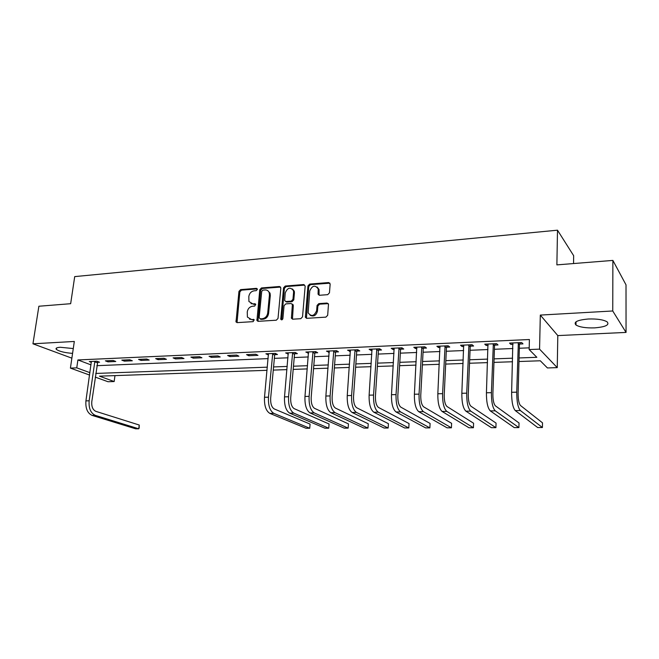 <?xml version="1.0" encoding="UTF-8"?>
<svg xmlns="http://www.w3.org/2000/svg" width="659" height="659" viewBox="0 0 659 659"><rect width="100%" height="100%" fill="white"/><g stroke="black" fill="none" stroke-linecap="round" stroke-linejoin="round"><path stroke-width="0.99" d="M257.372 289.416L256.433 288.345L240.609 289.614L238.962 291.36L236.021 321.946L237.182 322.63L253.122 321.641L254.217 319.821L251.285 319.426L247.405 317.078L247.257 311.888C247.875 308.643 249.654 306.756 252.603 306.229L254.671 306.081L255.774 304.293L254.901 303.75L252.834 303.898L248.929 301.509L248.822 296.468C249.431 293.247 251.203 291.36 254.143 290.817L256.211 290.652L257.372 289.416M588.273 319.005C577.35 320.019 573.256 322.029 575.991 325.027C579.706 327.185 585.909 328.133 594.599 327.877C605.621 326.938 609.789 324.92 607.096 321.823C603.323 319.664 597.046 318.725 588.273 319.005M73.281 348.562L60.282 347.268C56.658 347.524 55.356 348.232 56.377 349.41C59.294 351.436 64.697 352.763 72.572 353.381M327.696 294.672L329.459 292.827L330.151 284.144L328.66 282.554L309.689 284.078L307.951 285.899L305.372 317.292L306.773 318.322L325.9 317.136L327.68 315.282L328.495 304.203L327.029 303.049L318.816 303.618L317.061 305.455L316.625 310.686C314.178 316.213 311.353 316.921 308.14 312.811L309.738 290.957C312.267 285.388 315.101 284.721 318.231 288.963L318.066 294.186L319.508 295.273L327.696 294.672M612.878 260.412L626.009 284.836L626.05 332.416L612.746 310.982L612.878 260.412L556.88 264.885L557.498 230.189L74.706 276.607L70.661 303.7L38.881 306.237L32.95 343.8L74.319 341.461L70.414 368.109L76.757 367.854L77.902 359.946L529.399 339.525L529.152 349.558L539.564 349.138L557.25 367.631L547.415 367.944L540.298 360.778L518.971 361.519M612.746 310.982L540.314 315.084L539.564 349.138M280.841 288.049L279.457 286.5L261.45 287.942L259.778 289.713L256.936 320.554L258.171 321.328L276.31 320.208L278.024 318.404L280.841 288.049M285.256 286.031L303.733 284.556L305.175 286.121L302.522 316.864L300.776 318.692L292.761 319.187L291.402 318.239L292.382 304.466L291.031 303.519L285.784 303.89L284.07 305.694L282.884 318.61C282.316 319.986 281.607 320.2 280.759 319.253L283.551 287.835L285.256 286.031L286.097 286.591L304.557 285.116L303.733 284.556M32.95 343.8L71.872 358.166M77.902 359.946L91.016 364.888M96.824 365.679L268.164 358.611M274.366 358.356L287.999 357.796M294.227 357.54L308.272 356.956M314.524 356.7L328.998 356.107M335.274 355.844L350.184 355.226M356.486 354.97L371.849 354.336M378.175 354.072L394.016 353.422M400.359 353.158L416.694 352.483M423.053 352.227L439.899 351.527M446.283 351.263L463.656 350.547M470.056 350.283L487.981 349.542M494.407 349.278L512.9 348.52M519.341 348.249L529.193 347.845M97.45 362.302L99.542 362.211L96.964 361.214L89.27 361.552L91.379 362.359M107.944 361.849L115.77 361.503L113.224 360.498L105.382 360.844L107.944 361.849L108.092 360.728M124.337 361.132L132.319 360.786L129.815 359.773L121.808 360.119L124.337 361.132L124.485 360.003M141.059 360.415L149.198 360.061L146.726 359.031L138.563 359.386L141.059 360.415L141.207 359.27M158.111 359.674L166.422 359.312L163.984 358.265L155.656 358.636L158.111 359.674L158.251 358.521M175.508 358.924L183.985 358.554L181.596 357.499L173.095 357.87L175.508 358.924L175.648 357.755M193.268 358.15L201.918 357.779L199.57 356.708L190.896 357.087L193.268 358.15L193.4 356.98M211.382 357.367L220.213 356.989L217.915 355.901L209.06 356.288L211.382 357.367L211.514 356.181M229.884 356.568L238.896 356.181L236.647 355.077L227.61 355.473L229.884 356.568L230.007 355.366M248.773 355.753L257.982 355.349L255.774 354.237L246.54 354.641L248.773 355.753L248.888 354.542M274.902 354.616L277.464 354.509L275.314 353.381L265.882 353.792L268.51 354.896M294.754 353.759L297.374 353.644L295.281 352.499L285.644 352.927L288.337 354.04M315.035 352.886L317.712 352.763L315.686 351.601L305.834 352.038L308.593 353.158M335.769 351.988L338.512 351.865L336.543 350.687L326.469 351.132L329.302 352.268M356.964 351.066L359.765 350.95L357.862 349.748L347.573 350.201L350.464 351.346M378.637 350.127L381.503 350.003L379.675 348.792L369.139 349.254L371.009 350.464L372.113 350.415M400.804 349.171L403.736 349.048L401.982 347.812L391.207 348.281L393.003 349.509L394.255 349.451M423.49 348.191L426.488 348.059L424.808 346.807L413.786 347.293L415.499 348.537L416.916 348.471M446.695 347.186L449.767 347.054L448.169 345.786L436.884 346.28L438.523 347.54L440.097 347.474M470.452 346.156L473.599 346.024L472.083 344.731L460.534 345.242L462.091 346.519L463.829 346.445M494.777 345.102L497.998 344.962L496.573 343.652L484.744 344.171L486.21 345.473L488.138 345.39M519.696 344.023L522.991 343.883L521.664 342.556L509.547 343.084L510.914 344.41L513.023 344.311M573.552 263.551L573.659 255.7L557.498 230.189M540.314 315.084L557.802 335.588L626.05 332.416M557.802 335.588L557.25 367.631M114.963 375.622L114.172 381.536L108.01 381.734L95.225 377.096M519.07 357.952L536.846 357.302L529.152 349.558M95.736 373.447L267.348 367.17M273.567 366.939L287.233 366.437M293.469 366.215L307.539 365.696M313.808 365.465L328.306 364.938M334.599 364.707L349.534 364.155M355.852 363.925L371.248 363.364M377.582 363.134L393.456 362.549M399.815 362.318L416.183 361.717M422.559 361.486L439.446 360.868M445.838 360.638L463.252 359.995M469.669 359.765L487.644 359.106M494.077 358.867L512.62 358.191M76.757 367.854L89.921 372.664M89.583 375.053L70.414 368.109M267.052 370.309L99.468 376.157L114.172 381.536M512.513 361.75L493.953 362.392M487.512 362.623L469.529 363.249M463.112 363.471L445.682 364.081M439.273 364.303L422.378 364.888M416.002 365.111L399.618 365.687M393.258 365.91L377.368 366.462M371.025 366.684L355.613 367.22M349.295 367.442L334.344 367.961M328.05 368.183L313.544 368.686M307.275 368.908L293.189 369.402M286.945 369.617L273.279 370.094M268.056 354.913L268.172 353.694M287.761 354.064L287.876 352.829M307.893 353.191L308 351.939M328.47 352.301L328.569 351.041M349.501 351.395L349.599 350.11M371.009 350.464L371.091 349.171M393.003 349.509L393.077 348.199M415.499 348.537L415.574 347.211M438.523 347.54L438.589 346.206M462.091 346.519L462.148 345.168M486.21 345.473L486.26 344.105M510.914 344.41L510.964 343.026M250.988 303.61L252.834 303.898M255.766 304.277L253.715 304.425M249.539 319.154L251.285 319.426M253.361 319.294L254.193 319.763L252.166 319.92M256.433 288.345L257.307 288.889L241.499 290.149L239.851 291.904L237.034 322.63M280.627 287.069L262.315 288.485L260.643 290.257L257.966 321.328M262.883 290.125L261.714 291.369L259.127 317.753L260.956 319.368L260.083 318.865L262.29 318.725C265.289 318.206 267.101 316.304 267.711 313.017L269.449 294.902L269.185 292.621C268.427 290.776 267.06 289.886 265.083 289.952L262.883 290.125M267.966 290.841L270.042 293.164L270.305 295.446L268.575 313.527C267.966 316.814 266.162 318.717 263.163 319.228L260.956 319.368M292.192 304.071L293.288 305.644L292.456 319.17M286.097 286.591L284.391 288.387L281.665 319.87M293.593 292.275L293.444 290.635C290.306 286.805 287.563 287.563 285.24 292.909L284.663 300.611L285.998 301.525L291.237 301.147L292.958 299.334L293.593 292.275L294.425 292.818L294.276 291.187L292.431 288.947M285.685 301.509L286.846 302.061L285.998 301.525M294.425 292.818L293.799 299.878L292.077 301.682L286.846 302.061M317.16 287.003L319.038 289.523L319.08 295.24M310.142 315.274C313.692 316.913 316.131 315.562 317.44 311.213L316.625 310.686M328.264 303.634L319.623 304.161L317.869 305.998L317.44 311.213M329.928 283.172L310.496 284.647L308.766 286.467L306.427 318.297M91.354 361.462L85.925 400.87L89.154 400.804L94.863 361.305M97.796 361.536L91.79 401.669C91.428 406.652 92.795 409.882 95.885 411.364L139.23 425.022L139.156 428.045L138.752 428.803L95.333 415.376C90.678 413.168 88.619 408.316 89.154 400.804M139.23 425.022L138.752 428.803L135.647 428.811L92.12 415.409C87.449 413.209 85.39 408.366 85.925 400.87M97.227 362.771L94.641 361.775M268.444 353.677L264.506 397.262L268.477 397.179L272.744 353.488M275.429 353.438L274.663 355.135L270.676 398.151C270.445 403.67 271.615 407.254 274.202 408.909L310.084 424.099L309.738 428.259L273.798 413.35C269.902 410.895 268.131 405.507 268.477 397.179M309.738 428.259L305.982 428.276L269.852 413.391C265.939 410.944 264.16 405.565 264.506 397.262M274.663 355.135L272.505 354.015M288.255 352.812L284.515 396.858L288.568 396.776L292.654 352.614M295.306 352.516L294.515 354.287L290.71 397.756C290.495 403.333 291.649 406.965 294.161 408.638L329.072 424.001L328.75 428.202L293.774 413.119C289.985 410.639 288.247 405.186 288.568 396.776M328.75 428.202L324.92 428.21L289.746 413.168C285.932 410.689 284.194 405.252 284.515 396.858M294.515 354.287L292.415 353.142M308.503 351.922L304.969 396.446L309.112 396.364L313 351.725M315.603 351.609L314.796 353.413L311.188 397.352C310.99 402.995 312.119 406.661 314.565 408.358L348.446 423.894L348.141 428.136L314.195 412.888C310.513 410.376 308.816 404.865 309.112 396.364M348.141 428.136L344.237 428.152L310.076 412.938C306.369 410.433 304.664 404.931 304.969 396.446M314.796 353.413L312.761 352.252M329.203 351.008L325.875 396.026L330.11 395.935L333.792 350.81M336.345 350.695L335.53 352.524L332.128 396.94C331.947 402.649 333.042 406.356 335.415 408.069L368.224 423.786L367.944 428.078L335.069 412.658C331.493 410.112 329.846 404.535 330.11 395.935M367.944 428.078L363.949 428.086L330.859 412.699C327.259 410.162 325.604 404.601 325.875 396.026M335.53 352.524L333.553 351.346M350.357 350.077L347.252 395.589L351.585 395.507L355.053 349.871M357.549 349.764L356.725 351.609L353.537 396.52C353.372 402.287 354.443 406.043 356.733 407.773L388.423 423.679L388.151 428.012L356.412 412.41C352.952 409.84 351.346 404.206 351.585 395.507M388.151 428.012L384.082 428.029L352.104 412.46C348.627 409.89 347.005 404.272 347.252 395.589M356.725 351.609L354.814 350.415M371.997 349.13L369.122 395.153L373.554 395.062L376.8 348.916M379.222 348.809L378.398 350.679L375.432 396.092C375.292 401.924 376.33 405.722 378.538 407.476L409.041 423.564L408.794 427.946L378.233 412.163C374.905 409.56 373.348 403.86 373.554 395.062M408.794 427.946L404.634 427.963L373.834 412.213C370.473 409.618 368.908 403.926 369.122 395.153M378.398 350.679L376.553 349.468M394.123 348.158L391.495 394.7L396.034 394.609L399.041 347.944M401.397 347.837L400.557 349.723L397.838 395.647C397.715 401.553 398.72 405.392 400.845 407.163L430.096 423.449L429.874 427.88L400.565 411.908C397.369 409.272 395.861 403.506 396.034 394.609M429.874 427.88L425.623 427.897L396.059 411.966C392.83 409.33 391.314 403.58 391.495 394.7M400.557 349.723L398.794 348.496M416.768 347.161L414.396 394.23L419.042 394.14L421.793 346.939M424.083 346.84L423.243 348.751L420.763 395.202C420.664 401.174 421.636 405.054 423.663 406.85L451.613 423.333L451.407 427.815L423.416 411.653C420.351 408.984 418.893 403.143 419.042 394.14M451.407 427.815L447.066 427.823L418.803 411.702C415.714 409.041 414.247 403.217 414.396 394.23M423.243 348.751L421.546 347.507M439.94 346.14L437.84 393.761L442.593 393.662L445.089 345.917M447.296 345.818L446.448 347.754L444.232 394.741C444.158 400.779 445.089 404.708 447.024 406.529L473.59 423.218L473.417 427.74L446.802 411.389C443.886 408.679 442.486 402.773 442.593 393.662M473.417 427.74L468.977 427.757L442.082 411.438C439.133 408.745 437.724 402.847 437.84 393.761M446.448 347.754L444.833 346.486M463.664 345.102L461.844 393.275L466.712 393.176L468.928 344.871M471.061 344.772L470.205 346.733L468.269 394.263C468.211 400.375 469.109 404.354 470.938 406.199L496.054 423.094L495.906 427.666L470.74 411.117C467.981 408.374 466.638 402.394 466.712 393.176M495.906 427.666L491.367 427.683L465.905 411.167C463.112 408.44 461.761 402.476 461.844 393.275M470.205 346.733L468.681 345.448M487.948 344.031L486.433 392.78L491.416 392.682L493.344 343.8M495.387 343.71L494.53 345.687L492.883 393.785C492.85 399.972 493.706 404 495.428 405.862L519.028 422.971L518.897 427.6L495.263 410.837C492.66 408.061 491.383 402.006 491.416 392.682M518.897 427.6L514.259 427.609L490.312 410.895C487.676 408.127 486.383 402.089 486.433 392.78M494.53 345.687L493.089 344.377M512.826 342.944L511.623 392.27L516.73 392.171L518.353 342.696M520.305 342.614L519.44 344.616L518.098 393.291C518.098 399.552 518.905 403.629 520.511 405.516L542.514 422.847L542.415 427.526L520.379 410.549C517.949 407.74 516.738 401.611 516.73 392.171M542.415 427.526L537.67 427.534L515.305 410.606C512.842 407.806 511.615 401.693 511.623 392.27M519.44 344.616L518.098 343.29M255.758 304.26L254.901 303.75M236.77 321.551L235.873 321.057M239.851 291.904L238.962 291.36M241.499 290.149L240.609 289.614M257.702 320.241L256.821 319.739M260.643 290.257L259.778 289.713M262.315 288.485L261.45 287.942M280.306 287.052L279.457 286.5M263.163 319.228L262.29 318.725M268.575 313.527L267.711 313.017M270.305 295.446L269.449 294.902M292.176 318.083L291.336 317.572M293.288 305.644L292.448 305.109M281.558 319.261L280.701 318.75M284.391 288.387L283.551 287.835M292.077 301.682L291.237 301.147M293.799 299.878L292.958 299.334M318.841 294.235L318.033 293.675M319.113 290.858L318.313 290.298M317.869 305.998L317.061 305.455M319.623 304.161L318.816 303.618M327.82 303.601L327.029 303.049M306.147 317.21L305.315 316.691M308.766 286.467L307.951 285.899M310.496 284.647L309.689 284.078M329.451 283.131L328.66 282.554M92.12 415.409L95.333 415.376M269.852 413.391L273.798 413.35M292.925 304.466L292.439 304.507M289.746 413.168L293.774 413.119M310.076 412.938L314.195 412.888M330.859 412.699L335.069 412.658M352.104 412.46L356.412 412.41M373.834 412.213L378.233 412.163M396.059 411.966L400.565 411.908M418.803 411.702L423.416 411.653M442.082 411.438L446.802 411.389M465.905 411.167L470.74 411.117M490.312 410.895L495.263 410.837M515.305 410.606L520.379 410.549M575.991 325.027L576.032 321.79M56.377 349.41L56.592 347.985M236.919 322.44L236.021 321.946M257.817 321.057L256.936 320.554M270.042 293.164L269.185 292.621M292.242 318.758L291.402 318.239M293.222 305.002L292.382 304.466M281.615 319.763L280.759 319.253M294.276 291.187L293.444 290.635M318.865 294.746L318.066 294.186M319.038 289.523L318.231 288.963M306.196 317.819L305.372 317.292"/></g></svg>
